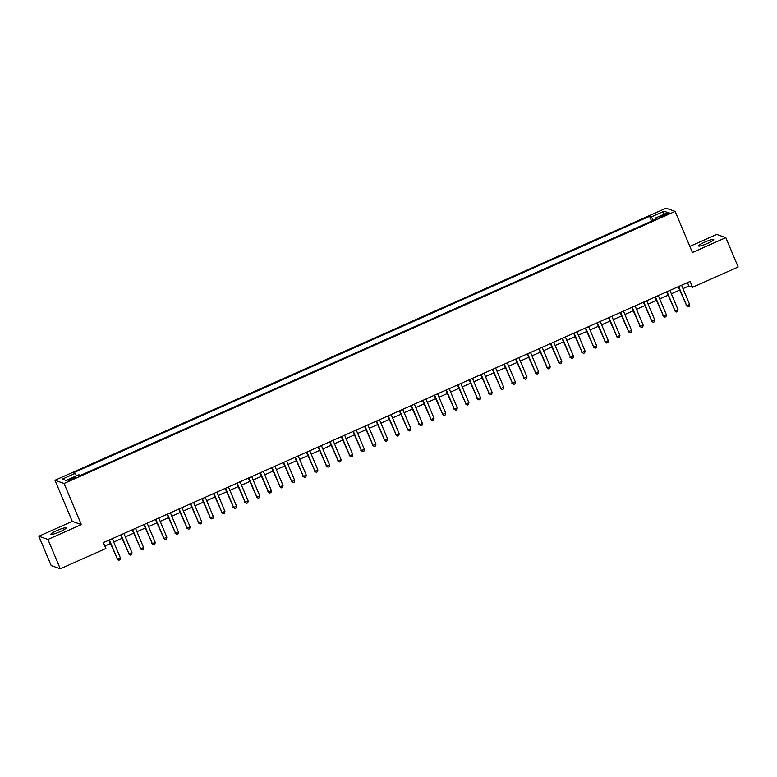<?xml version="1.0" encoding="UTF-8"?>
<svg xmlns="http://www.w3.org/2000/svg" width="777" height="777" viewBox="0 0 777 777"><rect width="100%" height="100%" fill="white"/><g stroke="black" fill="none" stroke-linecap="round" stroke-linejoin="round"><path stroke-width="1.17" d="M60.072 531.672A8.226 1.136 -22.8 0 0 66.084 527.923A8.226 1.136 -22.8 0 0 56.925 530.555A8.226 1.136 -22.8 0 0 50.913 534.304A8.226 1.136 -22.8 0 0 60.072 531.672M707.73 243.318A8.226 1.136 -22.8 0 0 713.752 239.569A8.226 1.136 -22.8 0 0 704.584 242.201A8.226 1.136 -22.8 0 0 698.572 245.95A8.226 1.136 -22.8 0 0 707.73 243.318M72.747 479.127A4.118 0.563 -22.8 0 0 75.757 477.253A4.118 0.563 -22.8 0 0 71.173 478.574A4.118 0.563 -22.8 0 0 68.172 480.439A4.118 0.563 -22.8 0 0 72.747 479.127M38.85 536.227L47.941 539.442L81.342 524.572L72.251 521.357L38.85 536.227L51.185 565.578L60.285 568.803L105.886 548.494L103.409 542.628L690.083 281.429L692.55 287.296L738.15 266.997L725.815 237.645L716.715 234.421L689.84 246.396M72.251 521.357L54.973 480.264L666.044 208.197L675.135 211.422L64.073 483.479L54.973 480.264M664.957 214.229L662.402 215.365A3.982 0.554 -22.8 0 0 659.488 217.181A3.982 0.554 -22.8 0 0 663.927 215.899L666.481 214.763A3.982 0.554 -22.8 0 0 669.395 212.947A3.982 0.554 -22.8 0 0 664.957 214.229L665.394 215.248M653.321 220.367L651.301 216.909L649.572 216.297L73.359 472.843L75.078 473.455L62.306 479.137L66.035 480.468L78.817 474.776L80.536 475.388L656.75 218.842L655.03 218.23L655.312 219.483M651.301 216.909L664.073 211.218L667.812 212.539L655.03 218.23M47.941 539.442L60.285 568.803M81.342 524.572L64.073 483.479M675.135 211.422L692.414 252.515L725.815 237.645M682.973 288.617L688.869 285.994L692.55 287.296M104.837 546.017L110.383 543.55M113.724 542.055L121.999 538.374M125.34 536.888L133.615 533.207M136.956 531.711L145.231 528.03M148.572 526.544L156.847 522.863M160.198 521.367L168.463 517.686M171.814 516.2L180.079 512.509M183.43 511.023L191.705 507.342M195.046 505.856L203.321 502.165M206.663 500.679L214.938 496.998M218.279 495.512L226.554 491.822M229.895 490.336L238.17 486.655M241.511 485.159L249.786 481.478M253.137 479.992L261.402 476.311M264.753 474.815L273.018 471.134M276.369 469.648L284.635 465.967M287.985 464.471L296.26 460.79M299.601 459.304L307.877 455.623M311.218 454.127L319.493 450.446M322.834 448.96L331.109 445.279M334.45 443.784L342.725 440.103M346.066 438.616L354.341 434.926M357.692 433.44L365.957 429.759M369.308 428.273L377.573 424.582M380.924 423.096L389.19 419.415M392.54 417.929L400.815 414.238M404.157 412.752L412.432 409.071M415.773 407.575L424.048 403.894M427.389 402.408L435.664 398.727M439.005 397.232L447.28 393.55M450.621 392.064L458.896 388.383M462.247 386.888L470.512 383.207M473.863 381.721L482.128 378.04M485.479 376.544L493.745 372.863M497.095 371.377L505.371 367.686M508.712 366.2L516.987 362.519M520.328 361.033L528.603 357.342M531.944 355.856L540.219 352.175M543.56 350.689L551.835 346.998M555.176 345.512L563.451 341.831M566.802 340.336L575.067 336.655M578.418 335.169L586.684 331.488M590.034 329.992L598.3 326.311M601.651 324.825L609.926 321.144M613.267 319.648L621.542 315.967M624.883 314.481L633.158 310.8M636.499 309.304L644.774 305.623M648.115 304.137L656.39 300.456M659.731 298.96L668.006 295.279M671.357 293.793L679.622 290.103M687.441 282.605L688.869 285.994M651.612 221.134L649.572 216.297M75.078 473.455L76.467 475.825M663.286 214.559L664.073 211.218M678.204 286.723L686.722 305.75L678.642 286.519M689.626 304.458L689.218 306.313L688.053 306.828L686.722 305.75L689.626 304.458L681.546 285.227M688.053 306.828L686.11 305.536M666.588 291.89L675.106 310.926L667.025 291.696M678.01 309.635L677.602 311.48L676.437 311.995L675.106 310.926L678.01 309.635L669.929 290.404M676.437 311.995L674.494 310.703M654.962 297.067L663.49 316.093L655.409 296.872M666.394 314.802L665.976 316.657L664.821 317.171L663.49 316.093L666.394 314.802L658.313 295.571M664.821 317.171L662.878 315.88M643.346 302.234L651.874 321.27L643.793 302.039M654.778 319.978L654.36 321.824L653.204 322.338L651.874 321.27L654.778 319.978L646.697 300.748M653.204 322.338L651.262 321.056M631.73 307.41L640.258 326.437L632.177 307.216M643.162 325.145L642.744 327L641.588 327.515L640.258 326.437L643.162 325.145L635.081 305.915M641.588 327.515L639.646 326.223M620.114 312.577L628.642 331.614L620.551 312.383M631.546 330.322L631.128 332.167L629.972 332.682L628.642 331.614L631.546 330.322L623.455 311.091M629.972 332.682L628.02 331.4M608.498 317.754L617.025 336.791L608.935 317.56M619.929 335.489L619.512 337.344L618.346 337.859L617.025 336.791L619.929 335.489L611.839 316.268M618.346 337.859L616.404 336.567M596.882 322.921L605.4 341.958L597.319 322.727M608.313 340.666L607.896 342.511L606.73 343.036L605.4 341.958L608.313 340.666L600.223 321.435M606.73 343.036L604.788 341.744M585.266 328.098L593.783 347.134L585.703 327.904M596.687 345.833L596.28 347.688L595.114 348.203L593.783 347.134L596.687 345.833L588.607 326.612M595.114 348.203L593.172 346.911M573.649 333.265L582.167 352.302L574.086 333.071M585.071 351.01L584.663 352.855L583.498 353.38L582.167 352.302L585.071 351.01L576.99 331.779M583.498 353.38L581.555 352.088M562.033 338.442L570.551 357.478L562.47 338.248M573.455 356.187L573.047 358.032L571.882 358.547L570.551 357.478L573.455 356.187L565.374 336.956M571.882 358.547L569.939 357.255M550.407 343.619L558.935 362.645L550.854 343.415M561.839 361.354L561.421 363.199L560.266 363.723L558.935 362.645L561.839 361.354L553.758 342.123M560.266 363.723L558.323 362.432M538.791 348.786L547.319 367.822L539.238 348.591M550.223 366.53L549.805 368.376L548.649 368.89L547.319 367.822L550.223 366.53L542.142 347.3M548.649 368.89L546.707 367.599M527.175 353.962L535.703 372.989L527.622 353.758M538.607 371.697L538.189 373.552L537.033 374.067L535.703 372.989L538.607 371.697L530.526 352.467M537.033 374.067L535.091 372.775M515.559 359.129L524.087 378.166L515.996 358.935M526.991 376.874L526.573 378.72L525.407 379.234L524.087 378.166L526.991 376.874L518.9 357.643M525.407 379.234L523.465 377.943M503.943 364.306L512.47 383.333L504.38 364.102M515.374 382.041L514.957 383.896L513.791 384.411L512.47 383.333L515.374 382.041L507.284 362.81M513.791 384.411L511.849 383.119M492.327 369.473L500.844 388.51L492.764 369.279M503.758 387.218L503.341 389.063L502.175 389.578L500.844 388.51L503.758 387.218L495.668 367.987M502.175 389.578L500.233 388.286M480.71 374.65L489.228 393.677L481.148 374.456M492.132 392.385L491.724 394.24L490.559 394.755L489.228 393.677L492.132 392.385L484.052 373.154M490.559 394.755L488.616 393.463M469.094 379.817L477.612 398.854L469.531 379.623M480.516 397.562L480.108 399.407L478.943 399.922L477.612 398.854L480.516 397.562L472.435 378.331M478.943 399.922L477 398.64M457.478 384.994L465.996 404.021L457.915 384.8M468.9 402.729L468.492 404.584L467.327 405.099L465.996 404.021L468.9 402.729L460.819 383.498M467.327 405.099L465.384 403.807M445.852 390.161L454.38 409.197L446.299 389.967M457.284 407.906L456.866 409.751L455.71 410.275L454.38 409.197L457.284 407.906L449.203 388.675M455.71 410.275L453.768 408.984M434.236 395.338L442.764 414.374L434.683 395.143M445.668 413.073L445.25 414.928L444.094 415.442L442.764 414.374L445.668 413.073L437.587 393.852M444.094 415.442L442.152 414.151M422.62 400.505L431.148 419.541L423.067 400.31M434.052 418.249L433.634 420.095L432.478 420.619L431.148 419.541L434.052 418.249L425.971 399.019M432.478 420.619L430.536 419.327M411.004 405.681L419.531 424.718L411.441 405.487M422.435 423.416L422.018 425.272L420.852 425.786L419.531 424.718L422.435 423.416L414.345 404.195M420.852 425.786L418.91 424.495M399.388 410.848L407.915 429.885L399.825 410.654M410.819 428.593L410.402 430.439L409.236 430.963L407.915 429.885L410.819 428.593L402.729 409.362M409.236 430.963L407.294 429.671M387.772 416.025L396.289 435.062L388.209 415.831M399.193 433.77L398.786 435.615L397.62 436.13L396.289 435.062L399.193 433.77L391.113 414.539M397.62 436.13L395.678 434.838M376.155 421.202L384.673 440.229L376.592 420.998M387.577 438.937L387.169 440.782L386.004 441.307L384.673 440.229L387.577 438.937L379.497 419.706M386.004 441.307L384.061 440.015M364.539 426.369L373.057 445.406L364.976 426.175M375.961 444.114L375.553 445.959L374.388 446.474L373.057 445.406L375.961 444.114L367.88 424.883M374.388 446.474L372.445 445.182M352.923 431.546L361.441 450.573L353.36 431.342M364.345 449.281L363.937 451.136L362.772 451.651L361.441 450.573L364.345 449.281L356.264 430.05M362.772 451.651L360.829 450.359M341.297 436.713L349.825 455.749L341.744 436.519M352.729 454.458L352.311 456.303L351.155 456.818L349.825 455.749L352.729 454.458L344.648 435.227M351.155 456.818L349.213 455.526M329.681 441.89L338.209 460.916L330.128 441.695M341.113 459.625L340.695 461.48L339.539 461.994L338.209 460.916L341.113 459.625L333.032 440.394M339.539 461.994L337.597 460.703M318.065 447.057L326.593 466.093L318.512 446.862M329.497 464.801L329.079 466.647L327.923 467.162L326.593 466.093L329.497 464.801L321.416 445.571M327.923 467.162L325.981 465.879M306.449 452.233L314.976 471.26L306.886 452.039M317.88 469.968L317.463 471.824L316.297 472.338L314.976 471.26L317.88 469.968L309.79 450.738M316.297 472.338L314.355 471.047M294.833 457.4L303.36 476.437L295.27 457.206M306.264 475.145L305.847 476.991L304.681 477.505L303.36 476.437L306.264 475.145L298.174 455.914M304.681 477.505L302.739 476.223M283.216 462.577L291.734 481.614L283.654 462.383M294.638 480.312L294.23 482.167L293.065 482.682L291.734 481.614L294.638 480.312L286.558 461.091M293.065 482.682L291.122 481.39M271.6 467.744L280.118 486.781L272.037 467.55M283.022 485.489L282.614 487.334L281.449 487.859L280.118 486.781L283.022 485.489L274.941 466.258M281.449 487.859L279.506 486.567M259.984 472.921L268.502 491.958L260.421 472.727M271.406 490.656L270.998 492.511L269.833 493.026L268.502 491.958L271.406 490.656L263.325 471.435M269.833 493.026L267.89 491.734M248.358 478.088L256.886 497.125L248.805 477.894M259.79 495.833L259.382 497.678L258.217 498.203L256.886 497.125L259.79 495.833L251.709 476.602M258.217 498.203L256.274 496.911M236.742 483.265L245.27 502.301L237.189 483.071M248.174 501.01L247.756 502.855L246.6 503.37L245.27 502.301L248.174 501.01L240.093 481.779M246.6 503.37L244.658 502.078M225.126 488.442L233.654 507.468L225.573 488.238M236.558 506.177L236.14 508.022L234.984 508.546L233.654 507.468L236.558 506.177L228.477 486.946M234.984 508.546L233.042 507.255M213.51 493.609L222.037 512.645L213.957 493.414M224.941 511.353L224.524 513.199L223.368 513.714L222.037 512.645L224.941 511.353L216.861 492.123M223.368 513.714L221.426 512.422M201.894 498.785L210.421 517.812L202.331 498.581M213.325 516.52L212.908 518.376L211.742 518.89L210.421 517.812L213.325 516.52L205.235 497.29M211.742 518.89L209.8 517.599M190.278 503.952L198.805 522.989L190.715 503.758M201.709 521.697L201.292 523.543L200.126 524.057L198.805 522.989L201.709 521.697L193.619 502.466M200.126 524.057L198.184 522.766M178.661 509.129L187.179 528.156L179.099 508.925M190.083 526.864L189.675 528.719L188.51 529.234L187.179 528.156L190.083 526.864L182.003 507.634M188.51 529.234L186.567 527.942M167.045 514.296L175.563 533.333L167.482 514.102M178.467 532.041L178.059 533.886L176.894 534.401L175.563 533.333L178.467 532.041L170.386 512.81M176.894 534.401L174.951 533.109M155.429 519.473L163.947 538.5L155.866 519.279M166.851 537.208L166.443 539.063L165.278 539.578L163.947 538.5L166.851 537.208L158.77 517.977M165.278 539.578L163.335 538.286M143.803 524.64L152.331 543.677L144.25 524.446M155.235 542.385L154.817 544.23L153.661 544.745L152.331 543.677L155.235 542.385L147.154 523.154M153.661 544.745L151.719 543.463M132.187 529.817L140.715 548.844L132.634 529.623M143.619 547.552L143.201 549.407L142.045 549.922L140.715 548.844L143.619 547.552L135.538 528.321M142.045 549.922L140.103 548.63M120.571 534.984L129.099 554.02L121.018 534.79M132.003 552.729L131.585 554.574L130.429 555.099L129.099 554.02L132.003 552.729L123.922 533.498M130.429 555.099L128.487 553.807M108.955 540.161L117.482 559.197L109.392 539.966M120.386 557.896L119.969 559.751L118.813 560.266L117.482 559.197L120.386 557.896L112.306 538.675M118.813 560.266L116.861 558.974M662.82 216.365L662.402 215.365"/></g></svg>

